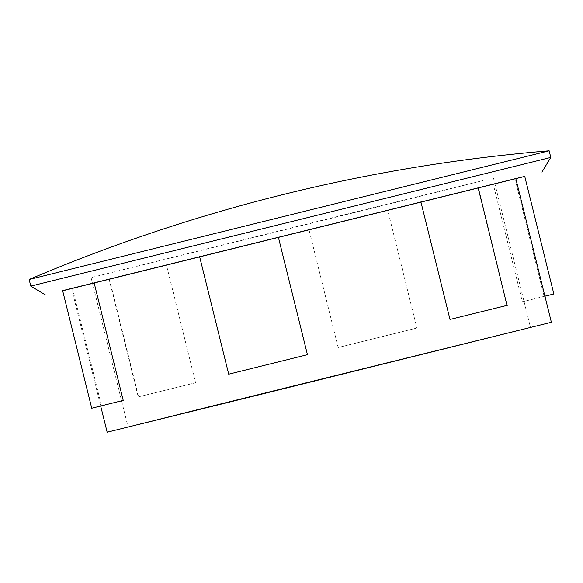 <?xml version="1.0" encoding="UTF-8"?>
<svg xmlns="http://www.w3.org/2000/svg" width="583" height="583" viewBox="0 0 583 583"><rect width="100%" height="100%" fill="white"/><g stroke="black" fill="none" stroke-linecap="round" stroke-linejoin="round"><path stroke-width="0.44" stroke-dasharray="2.92 2.19" d="M346.011 214.34L482.943 180.577L414.112 197.834L91.086 277.617L346.011 214.34M62.643 290.647L309.056 229.942L338.155 347.526L416.881 328.025L387.782 210.434L493.269 184.228L522.368 301.812L544.085 296.361L514.986 178.777L515.809 178.551M477.914 187.806L507.013 305.397M29.15 279.483L549.15 150.793M30.79 286.107L550.789 157.417M62.68 290.779L524.758 176.43M309.056 229.942L387.782 210.434M493.269 184.228L524.751 176.387M515.809 178.573L514.986 178.777M338.155 347.526L416.881 328.025M72.416 288.264L101.515 405.848M109.48 279.228L138.586 396.819L195.596 382.769L166.498 265.178M138.586 396.819L195.596 382.769M522.368 301.812L544.923 296.215M544.916 296.157L544.085 296.361M493.495 178.034L530.472 327.442M71.585 288.483L100.684 406.052M91.086 277.617L128.056 427.033M109.138 279.323L138.237 396.906"/><path stroke-width="0.87" d="M275.54 390.727L530.472 327.442L207.439 407.225L138.608 424.482L275.54 390.727M94.125 282.813L123.224 400.397L91.742 408.238L62.643 290.647L515.809 178.551L551.372 322.268L107.155 432.207L551.372 322.268M478.257 187.719L507.013 305.397L449.996 319.448L420.897 201.864M549.15 150.793L29.15 279.483L30.79 286.107L550.789 157.417L549.15 150.793A1683.536 1683.536 0 0 0 29.157 279.483M524.758 176.43L62.68 290.779M544.923 296.215L553.85 293.978L524.751 176.387L515.809 178.573M278.346 237.099L307.445 354.69L228.711 374.191L199.612 256.607M123.224 400.397L91.742 408.238M307.445 354.69L228.711 374.191M507.356 305.303L449.996 319.448M553.85 293.978L544.916 296.157M541.935 172.087L550.789 157.417M45.459 294.954L30.79 286.107M100.684 406.052L107.155 432.207"/></g></svg>
